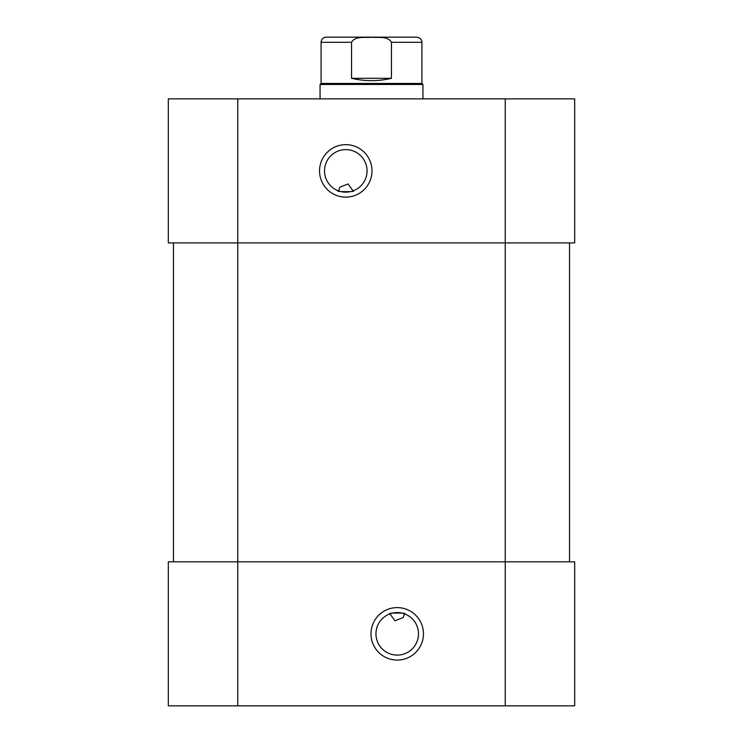 <?xml version="1.0" encoding="UTF-8"?>
<svg xmlns="http://www.w3.org/2000/svg" width="743" height="743" viewBox="0 0 743 743"><rect width="100%" height="100%" fill="white"/><g stroke="black" fill="none" stroke-linecap="round" stroke-linejoin="round"><path stroke-width="1.11" d="M574.683 705.85L574.683 561.819L168.317 561.819L168.317 705.85L574.683 705.85M389.945 613.857C385.478 612.761 408.956 612.761 404.489 613.857L403.143 617.563L394.942 620.758L389.945 613.857M418.485 633.835A21.268 21.268 0 0 0 386.583 615.418A21.268 21.268 0 0 0 386.583 652.252A21.268 21.268 0 0 0 418.485 633.835M423.454 633.835A26.237 26.237 0 0 1 384.103 656.552A26.237 26.237 0 0 1 384.103 611.117A26.237 26.237 0 0 1 423.454 633.835M168.317 98.875L168.317 242.905L574.683 242.905L574.683 98.875L168.317 98.875M574.683 98.875L574.683 242.905M353.055 190.867C357.522 191.963 334.044 191.963 338.511 190.867L339.857 187.162L348.058 183.967L353.055 190.867M324.515 170.89A21.268 21.268 0 0 0 356.417 189.307A21.268 21.268 0 0 0 356.417 152.473A21.268 21.268 0 0 0 324.515 170.89M319.546 170.89A26.237 26.237 0 0 1 358.897 148.173A26.237 26.237 0 0 1 358.897 193.607A26.237 26.237 0 0 1 319.546 170.89M569.537 242.905L569.537 561.819M173.463 242.905L173.463 561.819L173.463 242.905M391.45 78.303C378.15 81.451 364.85 81.451 351.55 78.303L351.55 42.295C355.135 35.794 365.064 37.902 371.5 37.252C377.936 37.902 387.865 35.794 391.45 42.295L391.45 78.303L351.55 78.303M391.45 42.295L421.913 42.295C422.135 42.267 421.959 37.939 416.767 37.15L326.233 37.15C323.112 37.456 321.394 39.165 321.087 42.295L321.087 83.448L421.913 83.448L422.934 84.47L422.934 98.875M321.087 83.448L320.066 84.47L422.934 84.47M320.066 84.47L320.066 98.875M505.24 98.875L505.24 705.85M237.76 705.85L237.76 98.875M321.087 42.295L351.55 42.295M421.913 42.295L421.913 83.448"/></g></svg>
